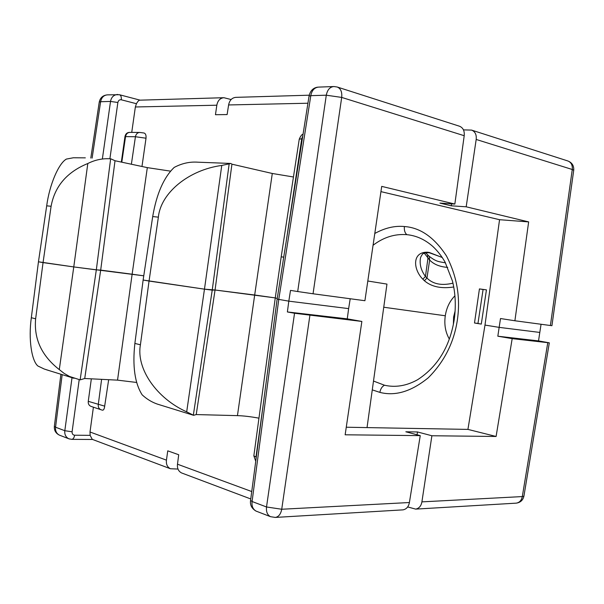 <?xml version="1.0" encoding="UTF-8"?>
<svg xmlns="http://www.w3.org/2000/svg" width="604" height="604" viewBox="0 0 604 604"><rect width="100%" height="100%" fill="white"/><g stroke="black" fill="none" stroke-linecap="round" stroke-linejoin="round"><path stroke-width="0.91" d="M483.087 289.467L486.446 289.86L481.29 324.099L477.96 323.48L483.087 289.467M477.968 323.434L474.495 322.997L479.433 288.916L486.446 289.86M373.498 381.048L384.499 385.231C395.537 387.708 406.583 385.865 417.628 379.712M380.943 191.627L499.553 219.705L484.989 325.073L467.926 429.399L346.266 427.224M79.192 379.697L72.095 431.792C72.012 433.846 72.85 434.986 74.624 435.212L90.147 435.348L90.004 431.996L93.401 407.179M101.608 379.342L98.263 404.657C98.067 407.149 98.928 408.825 100.845 409.686L90.819 406.311C88.901 405.397 88.048 403.744 88.267 401.335L104.673 406.145L108.667 379.697M91.34 378.836L88.267 401.335M449.293 338.987C445.397 332.132 444.061 324.393 445.291 315.771L383.751 307.232L445.291 315.771C446.53 307.738 449.738 301.079 454.925 295.794M499.553 219.705L528.651 221.902L514.895 320.762L500.505 318.534L499.153 327.368L484.989 325.073L499.153 327.368L539.802 332.434L538.526 340.905L549.308 342.83L512.177 338.648L497.832 336.209L499.153 327.368L539.802 332.434L541.063 324.265M159.728 404.831L157.38 404.106C151.763 402.158 146.689 399.063 142.144 394.827C134.798 383.246 132.374 366.115 134.873 343.427L143.125 280.029L204.469 289.165L215.054 290.003L275.265 297.908L254.684 295.009L272.291 173.476L293.446 176.987M474.495 322.997L481.29 324.099M136.655 382.46L117.538 380.142L132.133 274.208L143.76 275.809L73.771 266.93L38.452 261.796L31.325 317.727L35.636 318.791L43.058 262.597L38.452 261.796L46.689 205.828C49.543 184.454 58.656 163.42 66.387 159.078L73.348 157.772L85.323 157.855M313.046 293.778L364.914 300.716L381.713 186.379L454.85 204.061L464.204 135.711L341.698 97.418L313.046 293.778L297.697 291.536L326.288 95.206L310.803 95.651L278.761 299.448L252.079 501.516L250.569 500.437L277.138 299.116L288.81 301.154L277.138 299.116L309.052 96.089C310.214 90.872 313.068 87.897 317.606 87.165M256.421 511.233L256.141 511.127C252.925 509.331 251.574 506.129 252.079 501.516L266.515 506.975L294.541 313.25L287.383 311.951L288.81 301.154L348.636 308.614L347.262 318.852L361.864 321.441L345.148 434.797L420.248 435.627L405.835 431.784L417.492 431.958L431.89 435.756L496.095 436.473L512.177 338.648M90.147 435.348L92.269 439.357L170.388 468.734L177.976 469.059M294.541 313.25L361.864 321.441M402.702 509.882L403.057 509.859C406.484 509.149 408.598 506.711 409.399 502.528L420.248 435.627M467.926 429.399L496.095 436.473M170.388 468.734C167.308 467.088 165.994 464.219 166.447 460.142L167.753 450.833L178.708 454.752L177.485 464.204L251.74 491.543M407.677 506.937L415.68 509.112C419.085 508.409 421.154 505.993 421.902 501.871L431.89 435.756M250.758 498.957L181.517 472.917C178.414 471.256 177.07 468.349 177.485 464.204M196.224 414.571L237.447 415.635L254.684 295.009L215.054 290.003L196.224 414.571L193.612 415.318L157.38 404.106M193.34 415.159L212.223 290.139L215.054 290.003L231.936 164.182L230.841 163.465L229.165 163.858L212.223 290.139L204.469 289.165L186.689 411.845L193.612 415.318M134.873 343.427L140.415 344.801L149.052 281.056L204.469 289.165L221.766 165.443C188.848 169.852 160.724 192.835 158.376 217.146L149.052 281.056L143.125 280.029L152.699 216.572C156.579 193.839 163.744 177.455 174.194 167.421C181.94 163.314 189.875 161.578 198.006 162.197L230.147 163.435M140.415 344.801C136.013 368.621 156.572 398.361 186.689 411.845M258.957 418.172C250.758 416.654 243.586 415.809 237.447 415.635M35.636 318.791C33.786 338.897 41.668 355.832 59.29 369.603L73.771 266.93L43.058 262.597L51.098 206.274L46.689 205.828M59.29 369.603L64.16 373.408L69.49 376.458L80.136 379.878L96.323 269.86L73.771 266.93L87.806 163.51C66.991 172.012 54.76 186.266 51.098 206.274M49.883 370.826L44.213 369.014L37.893 366.001C31.544 360.686 28.328 338.98 31.325 317.727M117.538 380.142L84.726 378.504L100.687 270.109L96.323 269.86L110.645 158.829C102.786 158.248 95.175 159.811 87.806 163.51M80.136 379.878L84.726 378.504M287.383 311.951L347.262 318.852M497.832 336.209L538.526 340.905M417.062 434.782L417.492 431.958M253.854 455.854L255.983 457.017L263.216 404.604M104.673 406.145C104.326 409.074 103.541 410.41 102.31 410.146L100.845 409.686M367.813 281.011L386.96 284.099L367.036 427.594M432.758 246.394L432.743 246.379C424.884 239.486 416.231 235.583 406.802 234.662C394.805 233.733 383.555 237.266 373.061 245.269M453.74 286.983C441.245 288.878 431.467 286.794 424.401 280.747L422.83 279.199C412.947 269.248 411.943 251.491 427.866 252.223L442.256 257.463M455.122 310.947L453.612 317.009L453.37 324.454M141.978 166.485L146.017 138.21L135.424 136.731L131.378 164.228M309.225 95.198L235.809 97.357C231.944 97.78 229.543 100.309 228.606 104.953L227.119 114.571L215.462 114.707L216.828 105.209L135.356 106.976L131.74 132.397M121.797 162.189L125.549 136.61L135.424 136.731C136.013 133.99 137.478 132.563 139.818 132.457L144.039 133.008C145.624 133.544 146.281 135.273 146.017 138.21M121.328 162.091L124.968 136.617C125.458 134.186 126.727 132.797 128.78 132.45M135.356 106.976L136.428 103.714L121.276 99.788C119.486 99.547 118.354 100.453 117.871 102.491L109.89 158.776M115.024 160.747L147.316 167.625L132.133 274.208L100.687 270.109L115.024 160.747L110.864 158.844M216.828 105.209C217.704 100.626 220.052 98.12 223.895 97.705L231.09 99.532M464.204 135.711C464.65 130.894 463.094 127.731 459.531 126.236L337.523 87.112M454.85 204.061L439.908 203.087L451.264 205.805L466.182 206.802L528.651 221.902M297.697 291.536L290.509 290.396L288.81 301.154L348.636 308.614L350.207 298.746M514.895 320.762L550.403 325.511L572.275 169.498L476.186 139.456L466.182 206.802M476.186 139.456C476.677 134.707 475.152 131.597 471.611 130.102L463.487 129.875M223.45 97.72L140.015 100.166C139.033 100.03 137.84 101.215 136.428 103.714M147.316 167.625L170.585 171.151M229.165 163.858L221.766 165.443M231.936 164.182L272.291 173.476M471.973 130.222L567.7 160.913C571.127 162.212 572.652 165.073 572.275 169.498L573.725 170.268L551.928 325.692L550.403 325.511M451.55 203.85L451.264 205.805M483.079 289.505L479.433 288.916M283.744 257.123L281.192 256.866L275.25 297.998L277.251 298.421M447.723 267.391C439.863 266.832 433.838 264.386 429.64 260.045L424.318 253.197M424.401 280.747L426.975 278.059C433.008 284.144 441.667 285.851 452.962 283.17M420.369 258.678L420.331 258.988C419.584 264.952 421.29 270.773 425.458 276.458L426.975 278.059L429.64 260.045L429.323 256.406L427.594 254.782L427.919 258.429L425.458 276.458L422.83 279.199M384.499 385.231C382.075 386.477 380.535 388.863 379.863 392.381L372.275 389.874M406.802 234.662C404.831 232.834 404.031 230.124 404.416 226.53C420.361 227.632 434.367 237.432 446.454 255.937C457.039 276.322 460.663 297.749 457.334 320.218C453.914 342.664 444.212 361.864 428.244 377.81C411.415 391.498 395.288 396.36 379.863 392.381M309.882 315.492L281.728 509.248L409.399 502.528M256.141 511.127L270.554 516.692C267.391 515.076 266.047 511.845 266.515 506.975L281.728 509.248C280.792 514.102 278.663 516.828 275.333 517.424L274.979 517.447M62.174 374.631L55.553 427.209L64.817 430.712L72.019 377.681M90.004 431.996L166.447 460.142M421.902 501.871L522.301 496.579L547.775 342.717M515.876 503.17L516.224 503.147C519.47 502.634 521.494 500.444 522.301 496.579L523.925 496.118L549.308 342.83M54.352 426.371C54.081 430.478 55.817 433.423 59.562 435.205C56.572 433.74 55.236 431.075 55.553 427.209L54.352 426.371L60.913 374.246M69.513 439.017L68.818 438.783C65.768 437.153 64.432 434.457 64.817 430.712L72.095 431.792M256.005 459.259L256.285 457.122M74.624 435.212C74.156 437.764 73.212 439.138 71.785 439.357L68.833 438.776L59.562 435.205M427.866 252.223L429.308 252.729M374.797 233.461C384.967 227.889 394.842 225.586 404.416 226.53M307.927 103.231L228.606 104.953M337.16 86.999C340.686 88.38 342.204 91.853 341.698 97.418L326.288 95.206C327.391 89.777 329.935 86.885 333.921 86.546L337.16 86.999M102.431 158.512L110.517 101.434L100.626 101.721L92.11 158.12M158.376 217.146L152.699 216.572M99.26 102.046L100.626 101.721C101.517 97.433 103.828 95.145 107.557 94.851C103.02 95.221 100.249 97.622 99.26 102.046L90.804 158.067M117.871 102.491L110.517 101.434C111.332 97.214 113.65 94.904 117.47 94.488L117.78 94.496M333.423 86.561L318.429 87.112C314.367 87.595 311.823 90.441 310.803 95.651L309.052 96.089M302.347 138.769L301.736 138.761L286.243 241.192M302.808 135.825L301.736 138.761L299.252 139.184L281.192 256.866M139.554 132.457L129.928 132.382C127.587 132.495 126.13 133.899 125.549 136.61L124.968 136.617M121.276 99.788C121.532 96.972 120.936 95.296 119.479 94.737L140.12 100.158M428.961 252.344L442.317 257.553M417.636 379.705C437.606 366.734 449.806 346.719 454.223 319.644C456.088 306.228 455.491 293.34 452.434 280.973L445.057 262.076C441.554 255.975 437.455 250.743 432.743 246.387M403.057 509.859L275.333 517.424L270.554 516.692M523.925 496.118C522.981 500.21 520.414 502.558 516.224 503.147L415.68 509.112M46.297 369.724L73.99 378.293M253.846 455.846L275.25 297.998M92.571 439.47L71.785 439.357M253.846 455.854L255.741 461.245M250.569 500.437C249.913 504.861 251.649 508.364 255.779 510.954M430.018 252.827L428.991 252.721C424.967 252.789 422.709 253.401 422.219 254.548C420.98 256.368 420.354 257.848 420.331 258.988M433.997 247.534L432.872 246.5M119.479 94.737L107.557 94.851M573.725 170.268C574.026 165.67 572.011 162.552 567.7 160.913M299.252 139.184C300.649 135.93 301.917 134.292 303.049 134.254M128.78 132.442L129.649 132.382M425.775 252.812L427.594 254.782M445.473 262.838C439.085 261.6 436.82 262.113 429.369 256.443"/></g></svg>
